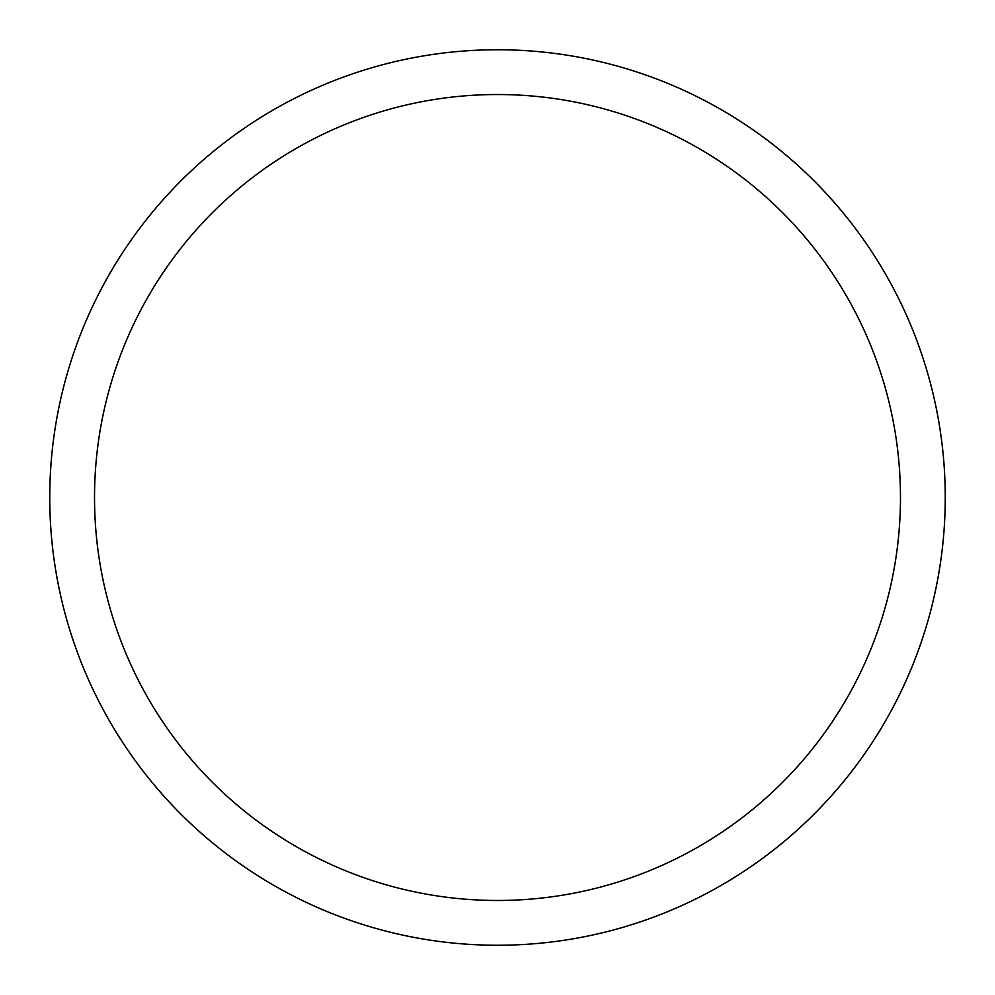 <?xml version="1.0" encoding="UTF-8"?>
<svg xmlns="http://www.w3.org/2000/svg" width="995" height="995" viewBox="0 0 995 995"><rect width="100%" height="100%" fill="white"/><g stroke="black" fill="none" stroke-linecap="round" stroke-linejoin="round"><path stroke-width="1.49" d="M497.5 49.75A447.75 447.75 0 0 1 945.25 497.5A447.75 447.75 0 0 1 497.5 945.25A447.75 447.75 0 0 1 49.75 497.5A447.75 447.75 0 0 1 497.5 49.75M497.5 94.525A402.975 402.975 0 0 1 900.475 497.5A402.975 402.975 0 0 1 497.5 900.475A402.975 402.975 0 0 1 94.525 497.5A402.975 402.975 0 0 1 497.5 94.525"/></g></svg>
